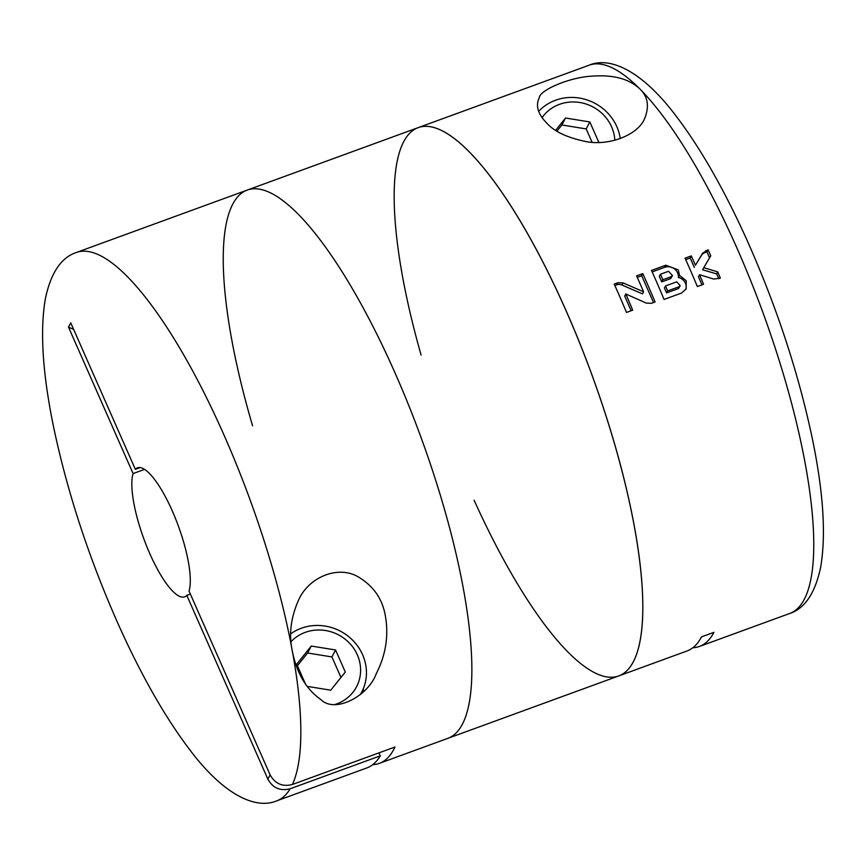 <?xml version="1.0" encoding="UTF-8"?>
<svg xmlns="http://www.w3.org/2000/svg" width="866" height="866" viewBox="0 0 866 866"><rect width="100%" height="100%" fill="white"/><g stroke="black" fill="none" stroke-linecap="round" stroke-linejoin="round"><path stroke-width="1.3" d="M378.962 752.868L380.271 755.845L290.142 788.764C280.303 791.297 272.866 788.082 267.854 779.14L186.796 595.353A68.685 18.402 69.9 0 1 184.631 596.847A68.685 18.402 69.9 0 1 149.85 553.731A68.685 18.402 69.9 0 1 133.093 473.583L68.501 327.132L70.741 322.845L135.334 469.307A68.685 18.402 69.9 0 1 137.499 467.813A68.685 18.402 69.9 0 1 174.131 515.216A68.685 18.402 69.9 0 1 189.037 591.067L270.105 774.864C275.128 783.806 282.554 787.01 292.394 784.488L394.95 747.022A291.907 78.211 69.9 0 1 379.319 763.379A291.907 78.211 69.9 0 1 372.737 764.667M133.093 473.583L144.59 469.383M135.334 469.307L140.119 467.564M186.796 595.353L190.358 594.054M252.569 425.78A291.907 78.211 69.9 0 1 247.384 190.022A291.907 78.211 69.9 0 1 421.006 437.384A291.907 78.211 69.9 0 1 447.69 738.406L618.616 675.978A291.907 78.211 -110.1 0 0 566.137 310.807A291.907 78.211 -110.1 0 0 418.31 127.594A291.907 78.211 69.9 0 1 591.933 374.946A291.907 78.211 69.9 0 1 618.616 675.978A291.907 78.211 -110.1 0 1 474.124 500.245M290.142 788.764A291.907 78.211 69.9 0 1 276.752 800.844C255.632 809.818 223.45 794.815 189.611 749.555C165.612 717.936 142.338 677.277 119.768 627.579C89.772 560.605 67.764 493.999 53.746 427.739C42.607 373.993 39.814 330.996 45.346 298.77C50.845 272.812 61.215 257.375 76.457 252.461A291.907 78.211 69.9 0 1 192.75 371.07A291.907 78.211 69.9 0 1 292.307 650.961C288.67 634.388 290.857 617.198 298.867 599.402C309.194 577.146 337.145 565.65 357.009 576.171C373.235 585.405 382.75 598.991 385.543 616.906C388.747 636.413 385.641 655.356 376.223 673.737C368.364 695.918 335.023 713.887 320.821 699.533C306.131 689.228 296.627 673.034 292.307 650.961A291.907 78.211 69.9 0 1 292.394 784.488M380.271 755.845A291.907 78.211 69.9 0 1 366.881 767.925L276.752 800.844M363.135 691.966A51.516 48.215 27.7 0 0 363.395 688.546M340.977 677.461L331.927 656.937L335.564 649.976L345.307 672.059L330.747 690.191L307.116 686.359M335.564 649.976L311.273 646.036L296.724 664.168L305.492 684.053M335.012 704.469A40.139 37.574 27.7 0 0 357.333 654.848A40.139 37.574 27.7 0 0 291.073 641.63M360.353 694.597A47.219 44.198 27.7 0 0 361.685 692.237A47.219 44.198 27.7 0 0 362.594 654.718A47.219 44.198 27.7 0 0 290.781 633.793M331.927 656.937L307.625 652.996L311.273 646.036M307.625 652.996L297.406 665.727M73.642 329.426A429.276 401.824 27.7 0 0 68.501 327.132M76.457 252.461L247.384 190.022A291.907 78.211 69.9 0 1 421.006 437.384A291.907 78.211 69.9 0 1 447.69 738.406L379.319 763.379M618.616 675.978L686.987 650.994A291.907 78.211 69.9 0 0 701.536 636.856L713.963 632.321A291.907 78.211 69.9 0 1 699.425 646.458A291.907 78.211 69.9 0 1 692.843 647.746M709.157 258.577L703.733 267.681L717.719 271.892A291.907 78.211 69.9 0 1 720.35 278.148L713.779 279.058L699.533 274.706A291.907 78.211 69.9 0 1 703.56 284.286L697.347 286.549A291.907 78.211 -110.1 0 0 688.589 266.089A291.907 78.211 -110.1 0 0 685.06 258.176L691.274 255.903A291.907 78.211 69.9 0 1 694.803 263.816A291.907 78.211 69.9 0 1 695.43 265.245L702.597 253.229L708.052 249.776A291.907 78.211 69.9 0 1 710.769 255.849L709.157 258.577M679.507 275.356L678.251 269.867L665.792 265.212L651.492 270.43A291.907 78.211 -110.1 0 1 655.021 278.343A291.907 78.211 -110.1 0 1 664.049 299.441L681.445 293.087L686.153 288.898L686.229 280.736L679.507 275.356L678.392 277.477A9.959 9.32 27.7 0 0 664.687 267.313L652.152 271.892M646.317 281.526A291.907 78.211 69.9 0 1 655.086 301.996L651.438 303.317L646.285 303.089L625.826 293.996A291.907 78.211 69.9 0 1 632.71 310.169L626.486 312.431A291.907 78.211 -110.1 0 0 617.729 291.972A291.907 78.211 -110.1 0 0 614.2 284.059L617.837 282.727L623.033 282.901L643.59 291.788A291.907 78.211 -110.1 0 0 640.104 283.799A291.907 78.211 -110.1 0 0 636.575 275.886L642.788 273.613A291.907 78.211 69.9 0 1 646.317 281.526M247.384 190.022L418.31 127.594A291.907 78.211 -110.1 0 0 421.103 355.082M589.248 65.156C610.368 56.182 642.55 71.185 676.389 116.445C700.388 148.064 723.662 188.723 746.232 238.421C776.228 305.395 798.236 372.001 812.254 438.261C823.393 492.007 826.186 535.004 820.654 567.23C815.155 593.188 804.785 608.625 789.543 613.539A291.907 78.211 -110.1 0 0 737.074 248.38A291.907 78.211 -110.1 0 0 639.801 88.884C648.039 96.689 649.565 106.789 644.38 119.194C637.517 134.836 609.772 145.943 586.628 141.699C567.566 137.856 554.208 131.61 546.565 122.94C537.873 113.901 535.426 105.555 539.226 97.89C539.615 89.967 570.337 77.009 592.517 76.121C613.409 74.617 629.171 78.871 639.801 88.884A291.907 78.211 -110.1 0 0 589.248 65.156L418.31 127.594M538.717 111.324A47.219 44.198 -152.3 0 1 587.213 99.991A47.219 44.198 -152.3 0 1 620.262 138.56M542.073 117.603A40.139 37.574 -152.3 0 1 585.589 103.866A40.139 37.574 -152.3 0 1 614.828 140.27M598.85 142.425L589.833 121.954L565.53 118.014L555.68 130.301M592.063 142.251L586.185 128.915L589.833 121.954M586.185 128.915L561.893 124.975L565.53 118.014M561.893 124.975L556.957 131.112M631.152 310.732L624.711 296.118L625.826 293.996M653.527 302.559L641.695 275.713L642.788 273.613M641.695 275.713L637.235 277.337M614.86 285.509L616.744 284.827A6.863 6.43 27.7 0 1 621.929 285.011L642.496 293.888L643.59 291.788M685.753 289.58A9.613 8.996 27.7 0 0 678.392 277.477M662.858 279.761A291.907 78.211 -110.1 0 0 660.422 274.241L659.307 276.384L661.732 281.883L662.858 279.761L670.933 276.806L672.417 275.442L668.509 271.296L660.422 274.241M661.732 281.883L669.819 278.939A3.096 2.89 27.7 0 0 671.345 277.618L672.46 275.485M666.593 292.903L664.438 288.01L665.521 285.932A291.907 78.211 -110.1 0 1 667.643 290.911L666.593 292.903L677.786 288.811A2.75 2.576 27.7 0 0 679.139 287.642L680.189 285.628M677.786 288.811L680.146 285.596L676.714 281.84L665.521 285.932M678.825 286.819L667.643 290.911M702.012 284.849L698.451 276.763L699.533 274.706M718.791 278.722L716.669 273.905L717.719 271.892M716.669 273.905L702.618 269.791L703.733 267.681M709.59 257.841L706.959 251.876L708.052 249.776M706.959 251.876L704.707 252.688A6.863 6.43 27.7 0 0 701.492 255.34L695.43 265.245M694.316 267.388L690.17 258.003L691.274 255.903M690.17 258.003L685.71 259.627M267.854 779.14L270.105 774.864M621.929 285.011L623.033 282.901M616.744 284.827L617.837 282.727M664.687 267.313L665.792 265.212M669.819 278.939L670.933 276.806M704.707 252.688L705.812 250.599M701.492 255.34L702.597 253.229M360.537 694.424L361.685 692.237M789.543 613.539L699.425 646.458"/></g></svg>
